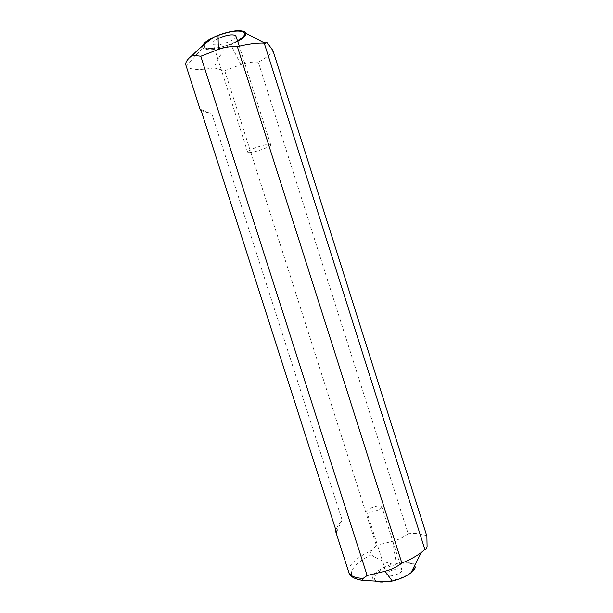 <?xml version="1.0" encoding="UTF-8"?>
<svg xmlns="http://www.w3.org/2000/svg" width="613" height="613" viewBox="0 0 613 613"><rect width="100%" height="100%" fill="white"/><g stroke="black" fill="none" stroke-linecap="round" stroke-linejoin="round"><path stroke-width="0.46" stroke-dasharray="3.06 2.3" d="M381.753 507.15C381.202 510.016 367.064 514.077 366.689 511.487C365.463 508.867 381.209 503.84 381.769 506.675L381.753 507.15M237.783 41.408L227.185 46.435C221.385 53.017 216.979 60.166 213.96 67.882L224.726 70.763L376.344 545.309L371.953 550.221C370.459 551.838 370.221 553.386 371.225 554.842C377.577 559.117 384.619 562.213 392.343 564.136L396.289 563.623C408.58 561.125 414.94 562.297 415.369 567.14M426.893 536.222C423.024 533.885 416.779 533.049 408.151 533.708L258.28 62.143C265.996 57.99 270.892 54.136 272.961 50.588M258.28 62.143C252.318 61.76 246.51 62.58 240.84 64.626L224.726 70.763M236.097 36.098C237.829 39.822 217.04 47.193 213.439 44.159L212.91 43.5C212.657 42.136 214.397 40.496 218.113 38.573M270.371 144.492L270.708 144.775C271.873 146.714 251.092 153.748 248.05 152.453L247.637 152.139C246.311 150.239 267.735 143.021 270.371 144.492M201.11 110.486L211.899 114.056L342.054 519.847C338.721 524.475 336.667 527.916 335.901 530.161M185.877 65.139L186.398 66.158C190.015 69.913 199.202 70.487 213.96 67.882M401.952 570.527L401.929 569.937C401.132 566.366 385.431 571.377 386.895 574.733C387.485 577.99 401.607 574.052 401.952 570.527M336.56 532.191L342.054 519.847M200.788 109.474L211.899 114.056M408.151 533.708C403.576 537.272 398.442 539.8 392.741 541.302L376.344 545.309M240.84 64.626L230.802 44.588M218.044 35.477C206.704 40.42 202.451 44.374 205.286 47.331C209.378 50.373 227.446 46.657 237.591 40.787M202.535 45.983L202.719 47.668L203.623 48.557C208.091 50.595 215.945 49.883 227.185 46.435M388.09 581.821C377.263 583.132 372.152 581.492 372.773 576.894C374.934 572.029 381.462 567.776 392.343 564.136M414.212 567.63C413.361 578.067 370.505 588.066 374.796 576.948C376.842 566.749 416.679 557.202 414.212 567.63M355.042 578.503C351.831 576.664 350.774 574.151 351.87 570.971C354.107 565.6 360.559 560.221 371.225 554.842M348.797 572.327C347.893 565.408 355.609 558.037 371.953 550.221M392.741 541.302L396.289 563.623M264.349 42.979L269.927 45.921M237.606 40.856C226.565 47.837 205.416 49.852 204.711 47.615L202.719 47.668L186.398 66.158M270.708 144.775L239.308 46.182M247.637 152.139L212.91 43.5M401.929 569.937L381.769 506.675M386.895 574.733L366.689 511.487"/><path stroke-width="0.92" d="M367.156 575.5L385.056 571.255L392.289 581.04L388.09 581.821L362.306 580.35L363.118 578.427L367.156 575.5L200.788 56.243L192.49 55.155C198.888 48.718 206.075 42.695 214.052 37.094L218.036 35.278C231.277 30.596 240.334 29.516 245.215 32.029L246.02 33.815C245.683 36.052 242.94 38.581 237.783 41.408M200.788 56.243L218.351 49.446C224.511 47.193 230.848 46.266 237.369 46.657C248.334 43.944 257.291 42.78 264.241 43.163C264.885 41.868 265.958 41.83 267.452 43.048L272.961 50.588L426.893 536.222L427.085 546.444C426.717 548.681 425.974 549.692 424.878 549.486L421.254 552.551C416.212 556.343 409.752 559.853 401.883 563.086C396.872 566.941 391.263 569.661 385.056 571.255M392.289 581.04C399.914 579.155 406.143 576.412 410.986 572.803C413.583 570.764 415.047 568.879 415.369 567.14M218.113 38.573C226.113 35.087 231.967 34.067 235.668 35.508L239.308 46.182M237.369 46.657L401.883 563.086M264.241 43.163L424.878 549.486M335.901 530.161L335.748 531.709L336.56 532.191L200.788 109.474L200.236 109.819L201.11 110.486M192.49 55.155C187.317 59.177 185.111 62.503 185.877 65.139L200.236 109.819M237.591 40.787C243.759 37.201 245.882 34.366 243.951 32.29C239.246 29.907 230.611 30.972 218.044 35.477M214.052 37.094C207.271 40.328 203.432 43.285 202.535 45.983M363.118 578.427C354.858 577.975 350.084 575.944 348.797 572.327L335.748 531.709M363.202 580.657L355.042 578.503M218.351 49.446L218.036 35.278M245.997 33.309L264.349 42.979M410.986 572.803L421.254 552.551M362.306 580.35C354.191 578.956 349.686 576.281 348.797 572.327M237.606 40.856C246.273 35.554 245.215 33.692 246.02 33.815"/></g></svg>
